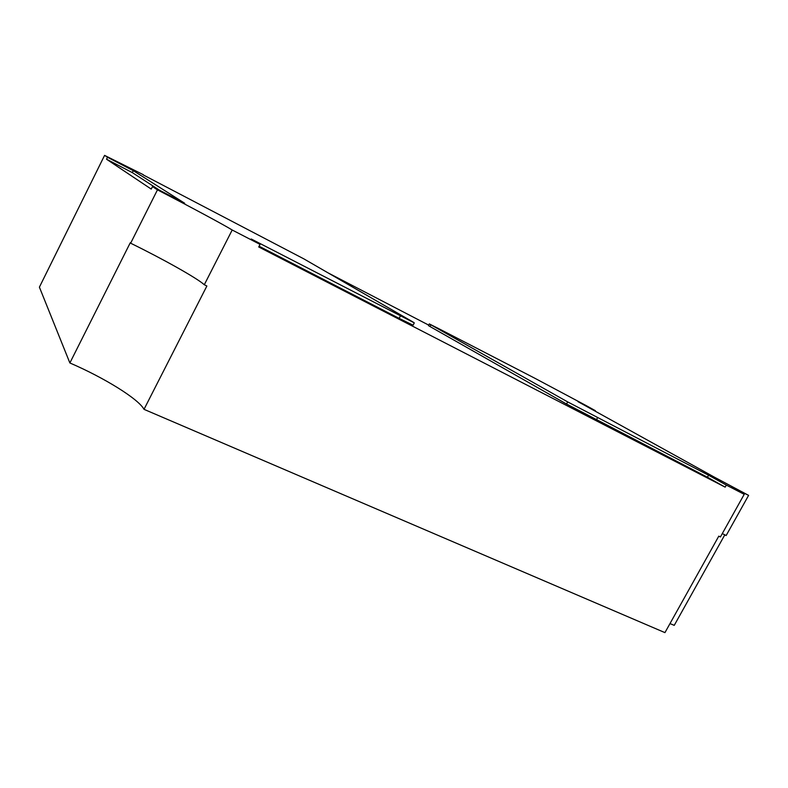 <?xml version="1.0" encoding="UTF-8"?>
<svg xmlns="http://www.w3.org/2000/svg" width="788" height="788" viewBox="0 0 788 788"><rect width="100%" height="100%" fill="white"/><g stroke="black" fill="none" stroke-linecap="round" stroke-linejoin="round"><path stroke-width="1.18" d="M159.688 190.332L132.305 172.592L106.547 159.235L151.237 189.09L152.488 186.598L157.462 189.849L130.65 243.206C163.372 259.232 197.256 278.262 204.299 284.744L206.88 286.005L144.017 409.336L664.944 632.626L718.794 536.145L720.419 536.943L744.217 494.322L726.319 485.083L725.167 487.142L258.72 246.969L260.04 244.388L232.194 230.007L204.299 284.744M428.682 325.099L328.054 272.875M143.209 174.906L303.863 258.878L412.351 321.632L414.291 322.873L413.079 325.178L399.112 318.362L259.104 246.22M595.137 411.139L595.383 410.686L585.848 405.416L534.835 378.25L438.749 328.665L429.302 323.927L428.436 325.572L429.943 326.498L566.552 404.037L707.427 477.223L725.167 487.142M669.987 623.584L674.242 625.357L724.812 534.825M143.308 174.7L104.587 155.374L39.4 287.157L69.876 362.963C104.41 377.836 138.53 398.974 144.017 409.336M69.876 362.963L130.247 242.793L130.65 243.206M104.587 155.374L107.523 157.275L106.547 159.235M595.383 410.686L578.067 401.693L714.43 477.183L748.6 495.366L726.181 535.495L722.281 533.604M429.302 323.927L567.695 401.919L708.54 475.213L707.427 477.223M708.54 475.213L726.319 485.083M744.217 494.322L731.786 487.082L748.6 495.366M152.488 186.598L184.697 203.255L133.27 170.661L132.305 172.592M133.27 170.661L107.523 157.275M414.291 322.873L251.224 238.991L260.04 244.388M157.462 189.849C189.967 206.633 224.314 225.072 232.194 230.007M597.481 417.847L596.329 419.974M567.695 401.919L566.552 404.037M430.819 324.843L429.943 326.498M400.343 316.018L399.112 318.362"/></g></svg>
